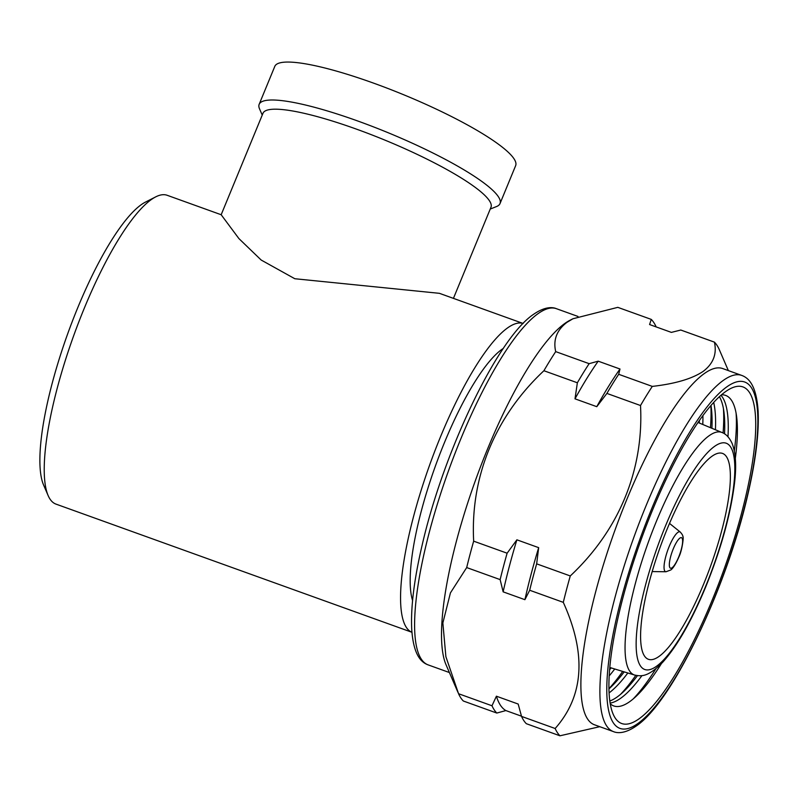 <?xml version="1.0" encoding="UTF-8"?>
<svg xmlns="http://www.w3.org/2000/svg" width="798" height="798" viewBox="0 0 798 798"><rect width="100%" height="100%" fill="white"/><g stroke="black" fill="none" stroke-linecap="round" stroke-linejoin="round"><path stroke-width="1.2" d="M521.473 716.185L505.872 710.569L496.805 713.053L463.349 701.013A212.747 52.369 109.8 0 1 458.551 693.721L491.997 705.771L496.406 696.205L518.181 704.045L521.543 716.405L555.149 728.504A212.747 52.369 109.8 0 0 559.957 735.796L526.341 723.696A212.747 52.369 109.8 0 1 521.543 716.405M496.805 713.053A212.747 52.369 -70.2 0 1 491.997 705.771M500.137 579.607A212.747 52.369 -70.2 0 1 507.119 553.204L516.885 539.817L538.67 547.657L536.655 563.847A212.747 52.369 109.8 0 0 529.682 590.251L524.914 599.687L503.139 591.847L500.137 579.607L466.69 567.568L450.431 592.884L442.86 622.969L445.883 656.664L458.551 693.721M577.363 382.781A212.747 52.369 -70.2 0 1 589.143 363.669L598.211 361.175L619.996 369.015L618.689 374.302A212.747 52.369 109.8 0 0 606.899 393.414L596.774 406.681L574.999 398.83L577.363 382.781L543.907 370.731C495.299 416.366 470.281 476.436 473.663 541.164L507.119 553.204M473.663 541.164A212.747 52.369 109.8 0 0 466.69 567.568M536.655 563.847L570.271 575.947A212.747 52.369 109.8 0 0 563.288 602.35L529.682 590.251M728.355 370.601L719.207 349.424A212.747 52.369 109.8 0 0 714.41 342.133L680.794 330.033L671.367 332.387L649.592 324.547L651.248 319.39L617.802 307.35L572.954 318.751L566.949 322.352C556.785 330.073 553.034 339.828 555.697 351.619L589.143 363.669M651.248 319.39A212.747 52.369 -70.2 0 1 656.056 326.681L656.116 326.901M555.697 351.619A212.747 52.369 109.8 0 0 543.907 370.731M618.689 374.302L652.295 386.402A212.747 52.369 109.8 0 0 640.515 405.524L606.899 393.414M570.271 575.947C618.889 530.321 643.906 470.251 640.515 405.524M652.295 386.402C675.158 383.798 692.105 378.801 703.148 371.399C713.302 363.698 717.063 353.943 714.41 342.133M599.767 726.689L559.957 735.796M555.149 728.504C583.927 695.966 586.64 653.911 563.288 602.35M637.462 675.647A164.987 40.608 -70.2 0 1 623.647 691.567A164.987 40.608 -70.2 0 1 617.163 696.983A164.987 40.608 -70.2 0 1 609.822 700.993M610.251 703.796A165.026 40.618 109.8 0 0 629.802 701.582A165.026 40.618 109.8 0 0 636.285 696.155A165.026 40.618 109.8 0 0 661.392 663.647M610.131 703.078A164.987 40.608 109.8 0 0 620.684 698.26A164.987 40.608 109.8 0 0 641.981 675.587M639.078 718.799A178.882 44.03 -70.2 0 1 613.173 714.21A178.882 44.03 -70.2 0 1 638.36 547.428A178.882 44.03 -70.2 0 1 725.552 391.638A178.882 44.03 -70.2 0 1 730.409 388.646A178.882 44.03 -70.2 0 1 739.766 519.877A178.882 44.03 -70.2 0 1 639.078 718.799M572.954 318.741L570.091 320.207A189.296 46.603 109.8 0 0 564.944 323.37A189.296 46.603 109.8 0 0 472.675 488.236A189.296 46.603 109.8 0 0 446.032 664.734L457.982 692.425M741.701 375.409L722.699 368.556A189.296 46.603 109.8 0 0 704.315 373.554A189.296 46.603 109.8 0 0 604.455 561.363A189.296 46.603 109.8 0 0 594.43 724.764L613.433 731.606A189.296 46.603 -70.2 0 1 623.467 568.206A189.296 46.603 -70.2 0 1 723.317 380.397A189.296 46.603 -70.2 0 1 741.701 375.409C749.631 378.232 756.474 386.89 758.1 410.93C759.197 432.745 755.716 460.885 747.646 495.349C726.31 588.645 672.096 702.44 636.096 726.09C624.545 734.04 617.004 733.172 613.433 731.606M609.183 675.906A164.987 40.608 109.8 0 0 614.739 668.993M702.789 424.486A164.987 40.608 109.8 0 0 702.908 415.618M699.357 420.566A164.987 40.608 -70.2 0 1 699.267 423.01M611.098 667.886A164.987 40.608 -70.2 0 1 609.592 669.821M609.083 692.913A164.987 40.608 109.8 0 0 627.846 672.983M715.427 429.763A164.987 40.608 109.8 0 0 713.681 402.451M710.988 405.464A164.987 40.608 -70.2 0 1 711.367 408.207A164.987 40.608 -70.2 0 1 711.916 428.287M624.196 671.876A164.987 40.608 -70.2 0 1 610.979 687.008A164.987 40.608 -70.2 0 1 608.934 688.874M727.976 436.765A164.987 40.608 109.8 0 0 720.963 395.279M719.397 396.696A164.987 40.608 -70.2 0 1 724.045 412.766A164.987 40.608 -70.2 0 1 724.534 433.843M735.327 458.341A165.026 40.618 109.8 0 0 736.704 417.284A165.026 40.618 109.8 0 0 721.522 394.801M633.223 698.908A173.665 42.753 109.8 0 0 655.906 668.734M734.33 450.92A173.665 42.753 109.8 0 0 736.095 413.214M620.565 694.33A173.665 42.753 109.8 0 0 635.807 675.367M723.078 433.005A173.665 42.753 109.8 0 0 723.427 408.676M608.934 688.674A173.665 42.753 109.8 0 0 622.699 671.417M710.469 427.688A173.665 42.753 109.8 0 0 710.858 405.623M505.872 710.569A206.133 50.743 -70.2 0 1 496.406 696.205M524.914 599.687A206.133 50.743 -70.2 0 1 538.67 547.657M503.139 591.847A206.133 50.743 -70.2 0 1 516.885 539.817M574.999 398.83A206.133 50.743 -70.2 0 1 598.211 361.175M596.774 406.681A206.133 50.743 -70.2 0 1 619.996 369.015M221.176 214.732L262.981 113.276A123.301 21.646 22.4 0 1 356.467 129.136A123.301 21.646 22.4 0 1 490.979 207.251L453.434 298.362M262.243 115.082L259.54 108.877A130.254 22.873 22.4 0 1 259.17 104.309A130.254 22.873 22.4 0 1 357.913 121.057A130.254 22.873 22.4 0 1 500.017 203.58A130.254 22.873 22.4 0 1 496.526 206.552L490.241 209.056M259.17 104.309L274.801 66.374A130.254 22.873 22.4 0 1 373.554 83.122A130.254 22.873 22.4 0 1 515.648 165.645L500.017 203.58M294.811 278.731L439.419 293.325L523.149 323.469A164.119 40.399 -70.2 0 0 440.596 436.576A164.119 40.399 -70.2 0 0 411.938 632.285L55.97 504.107A164.119 40.399 109.8 0 1 48.139 495.568A164.119 40.399 109.8 0 1 84.269 308.267A164.119 40.399 109.8 0 1 155.7 196.877A164.119 40.399 109.8 0 1 167.181 195.291L221.166 214.732L238.901 238.572L261.175 260.038L294.811 278.731M48.139 495.568L43.581 484.994A155.43 38.264 -70.2 0 1 77.795 307.609A155.43 38.264 -70.2 0 1 145.445 202.113L155.7 196.877M412.576 600.475A140.667 34.623 -70.2 0 1 444.496 442.491A140.667 34.623 -70.2 0 1 503.358 348.387M667.278 528.735A109.406 26.933 109.8 0 0 647.318 658.789A109.406 26.933 109.8 0 0 703.686 583.976A109.406 26.933 109.8 0 0 721.382 453.114A109.406 26.933 109.8 0 0 667.278 528.735M637.821 723.557A184.089 45.316 109.8 0 0 743.377 511.688A184.089 45.316 109.8 0 0 726.808 386.87A184.089 45.316 109.8 0 0 621.263 598.749A184.089 45.316 109.8 0 0 637.821 723.557M428.137 664.884C420.207 662.061 413.364 653.392 411.738 629.353C410.641 607.547 414.122 579.408 422.192 544.934C443.528 451.648 497.743 337.853 533.742 314.203C545.293 306.252 552.834 307.12 556.405 308.686A189.296 46.603 109.8 0 0 538.022 313.674A189.296 46.603 109.8 0 0 438.172 501.483A189.296 46.603 109.8 0 0 428.137 664.884L449.404 672.544M634.639 675.058C640.854 676.215 647.387 677.881 662.829 662.131C677.362 645.801 691.617 620.814 705.602 587.168C720.953 549.293 730.589 514.65 734.509 483.229C736.584 466.112 735.786 452.845 732.115 443.439C729.422 437.623 726.05 433.982 721.99 432.496A128.917 31.73 109.8 0 0 656.495 521.094A128.917 31.73 109.8 0 0 634.639 675.058L609.792 667.487M705.492 586.72A120.239 29.596 109.8 0 0 730.589 446.92A120.239 29.596 109.8 0 0 665.472 526.002A120.239 29.596 109.8 0 0 640.375 665.801A120.239 29.596 109.8 0 0 705.492 586.72M678.799 556.745A16.219 3.99 109.8 0 0 682.011 538.101A16.219 3.99 109.8 0 0 673.163 549.134A16.219 3.99 109.8 0 0 669.951 567.777A16.219 3.99 109.8 0 0 678.799 556.745M680.295 532.076A21.157 5.207 109.8 0 0 669.053 546.8A21.157 5.207 109.8 0 0 666.001 571.757L670.769 569.971C671.218 569.702 674.29 567.597 678.869 556.994C682.3 550.191 683.966 535.787 682.829 536.495C683.038 535.707 682.19 534.241 680.295 532.076L669.522 523.408M556.405 308.686L577.991 316.457M721.99 432.496L698.021 422.491M666.001 571.757L652.175 571.567"/></g></svg>

